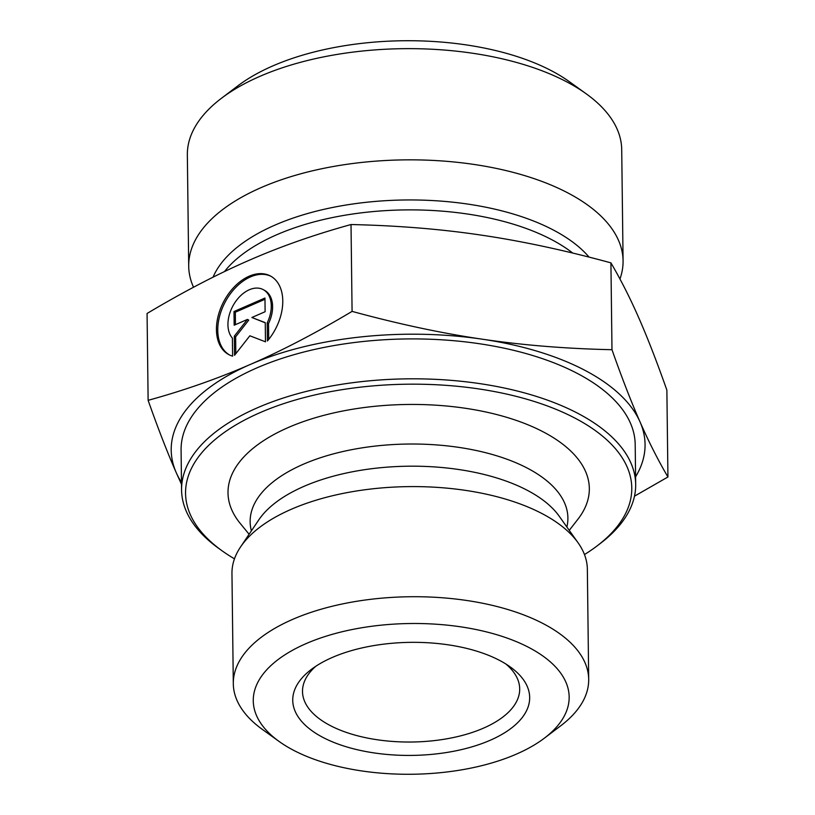 <?xml version="1.0" encoding="UTF-8"?>
<svg xmlns="http://www.w3.org/2000/svg" width="815" height="815" viewBox="0 0 815 815"><rect width="100%" height="100%" fill="white"/><g stroke="black" fill="none" stroke-linecap="round" stroke-linejoin="round"><path stroke-width="1.22" d="M232.611 356.155A44.468 29.289 117.7 0 1 228.954 354.688A44.468 29.289 117.7 0 1 223.667 301.703A44.468 29.289 117.7 0 1 270.264 275.908A44.468 29.289 117.7 0 1 267.422 340.965L267.198 322.903A29.065 19.142 -62.3 0 0 263.102 289.559A29.065 19.142 -62.3 0 0 234.445 303.312A29.065 19.142 -62.3 0 0 232.387 338.093L232.611 356.155M270.916 276.265A44.468 29.289 -62.3 0 0 224.991 302.396A44.468 29.289 -62.3 0 0 229.626 355.024M263.102 289.559L264.417 290.252A29.065 19.142 117.7 0 1 268.522 323.596L268.716 339.407M267.198 322.903L268.522 323.596M234.007 311.534L264.957 298.035L265.12 311.717L251.866 317.493L265.252 322.659L265.486 341.811L249.859 335.79L234.547 355.309L234.312 336.157L247.434 319.429L234.17 325.205L234.007 311.534L235.321 312.216L235.474 324.645M247.434 319.429L248.748 320.122L235.627 336.85L235.83 353.669M234.312 336.157L235.627 336.85M265.262 322.842L251.866 317.493M264.967 299.288L235.321 312.216M544.349 738.186L560.781 725.747A177.711 84.801 179.3 0 0 588.695 679.364A177.711 84.801 179.3 0 0 483.04 603.334A177.711 84.801 179.3 0 0 292.473 619.461A177.711 84.801 179.3 0 0 233.304 683.704A177.711 84.801 179.3 0 0 262.338 729.394L279.066 741.426A157.967 75.377 -0.7 0 1 305.859 643.718A157.967 75.377 -0.7 0 1 513.501 640.478A157.967 75.377 -0.7 0 1 544.349 738.186A157.967 75.377 -0.7 0 1 279.066 741.426M332.194 657.501A118.47 56.53 179.3 0 0 311.35 669.41A118.47 56.53 179.3 0 0 334.069 742.516A118.47 56.53 179.3 0 0 489.387 740.621A118.47 56.53 179.3 0 0 510.312 666.976A118.47 56.53 179.3 0 0 332.194 657.501M588.695 679.364L587.35 569.237A177.711 84.801 179.3 0 0 578.069 542.77A177.711 84.801 179.3 0 0 291.128 509.344A177.711 84.801 179.3 0 0 240.588 546.896A177.711 84.801 179.3 0 0 231.959 573.577L233.304 683.704M181.501 484.304L176.213 472.598C167.442 452.661 158.079 428.578 148.126 400.328C184.18 390.416 218.165 378.476 250.103 364.529A236.951 113.061 179.3 0 0 176.213 472.598A236.951 113.061 179.3 0 0 181.47 482.358M352.08 311.381C398.036 323.922 441.394 333.192 482.134 339.172A236.951 113.061 179.3 0 0 250.215 364.488C282.184 350.562 316.139 332.866 352.08 311.381L351.021 224.533C314.468 234.628 280.441 246.578 248.942 260.382C217.442 274.054 183.487 291.76 147.067 313.48L148.126 400.328M635.588 476.806A236.951 113.061 179.3 0 0 640.06 421.976C648.832 441.944 658.123 460.281 667.933 476.979L634.488 496.172M611.984 349.706C621.927 377.956 631.289 402.039 640.06 421.976A236.951 113.061 179.3 0 0 482.134 339.172C522.884 345.203 566.16 348.718 611.984 349.706L610.924 262.858C564.357 250.185 520.999 240.924 480.86 235.066C440.721 229.086 397.445 225.582 351.021 224.533M667.933 476.979L666.874 390.13C656.788 361.554 647.426 337.461 638.787 317.87C630.148 298.147 620.857 279.81 610.924 262.858M596.733 546.182L600.013 543.687A227.069 108.354 179.3 0 0 635.68 484.416L635.191 444.511A227.069 108.354 179.3 0 0 500.186 347.363A227.069 108.354 179.3 0 0 256.694 367.983A227.069 108.354 179.3 0 0 181.083 450.063L181.572 489.968A227.069 108.354 179.3 0 0 218.665 548.352L222.016 550.757A223.127 106.47 -0.7 0 1 259.853 412.736A223.127 106.47 -0.7 0 1 553.151 408.172A223.127 106.47 -0.7 0 1 596.733 546.182A223.127 106.47 -0.7 0 1 584.477 554.557M234.476 558.835A223.127 106.47 -0.7 0 1 222.016 550.757M635.68 484.416A227.069 108.354 179.3 0 0 500.675 387.268A227.069 108.354 179.3 0 0 257.183 407.887A227.069 108.354 179.3 0 0 181.572 489.968M249.105 534.263L240.231 523.434A180.675 86.207 -0.7 0 1 288.174 427.569A180.675 86.207 -0.7 0 1 510.598 418.523A180.675 86.207 -0.7 0 1 577.855 519.308L569.247 530.351M505.83 663.97A108.599 51.824 -0.7 0 1 519.695 688.879A108.599 51.824 -0.7 0 1 411.738 742.017A108.599 51.824 -0.7 0 1 302.508 691.538A108.599 51.824 -0.7 0 1 315.772 666.293M619.95 278.995A217.197 103.637 179.3 0 0 623.078 260.851A217.197 103.637 179.3 0 0 404.627 159.872A217.197 103.637 179.3 0 0 188.703 266.159A217.197 103.637 179.3 0 0 193.532 287.247M188.703 266.159L187.348 154.962A217.197 103.637 -0.7 0 1 221.466 98.269A217.197 103.637 -0.7 0 1 586.23 93.817A217.197 103.637 -0.7 0 1 621.713 149.654L623.078 260.851M586.23 93.817L569.502 81.785A197.454 94.214 179.3 0 0 237.888 85.83L221.466 98.269M251.397 530.85A158.884 75.815 -0.7 0 1 303.058 464.356A158.884 75.815 -0.7 0 1 482.022 451.816A158.884 75.815 -0.7 0 1 566.863 526.989M240.588 546.896L258.803 519.858A158.181 75.479 -0.7 0 1 303.791 486.433A158.181 75.479 -0.7 0 1 559.192 516.19L578.069 542.77M589.072 257.122A197.138 94.071 179.3 0 0 388.205 200.531A197.138 94.071 179.3 0 0 213.061 277.171M224.471 271.589A194.49 92.808 -0.7 0 1 388.623 210.453A194.49 92.808 -0.7 0 1 572.731 253.068"/></g></svg>
